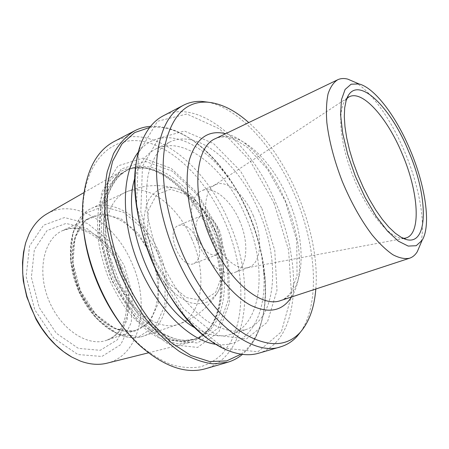 <?xml version="1.0" encoding="UTF-8"?>
<svg xmlns="http://www.w3.org/2000/svg" width="449" height="449" viewBox="0 0 449 449"><rect width="100%" height="100%" fill="white"/><g stroke="black" fill="none" stroke-linecap="round" stroke-linejoin="round"><path stroke-width="0.34" stroke-dasharray="2.25 1.68" d="M239.547 220.717C249.363 242.606 247.556 268.171 234.67 272.47C224.09 276.876 207.034 263.754 198.003 242.982L195.77 237.431C187.873 216.199 191.066 194.917 201.747 190.758C213.241 185.342 230.831 199.979 239.547 220.717M219.269 230.068C223.871 242.505 223.058 250.744 216.839 254.785C210.429 256.194 204.497 251.541 199.053 240.832L198.015 238.251C194.512 226.756 195.562 219.292 201.152 215.868C207.836 214.381 213.876 219.112 219.269 230.068M208.499 230.943C224.208 266.465 225.213 308.659 208.156 330.015C203.144 336.363 196.898 340.544 189.427 342.565L177.916 343.569C169.649 342.458 161.135 339.365 152.363 334.286C143.613 328.09 135.261 320.171 127.303 310.528C119.771 300.05 113.277 288.572 107.811 276.096C103.096 263.316 99.824 250.536 97.989 237.768C97.035 225.303 97.562 213.803 99.571 203.274C102.378 193.53 106.368 185.398 111.554 178.865L120.551 171.608C127.331 167.881 134.728 166.573 142.748 167.668C167.808 170.99 194.294 197.88 208.499 230.943M47.196 213.69C75.404 197.397 115.213 223.445 131.624 262.441C150.499 303.21 141.081 354.794 107.39 363.095M83.014 223.052L83.116 203.464C86.954 156.561 115.685 134.24 146.441 142.159C177.411 150.073 207.971 183.198 225.308 222.996C243.257 264.506 246.574 312.532 230.505 342.458L222.463 353.728C216.042 359.907 208.622 364.296 200.203 366.889C191.28 368.332 181.738 367.602 171.569 364.711C161.191 360.525 150.785 354.138 140.369 345.556L126.713 331.514M114.13 141.53C152.334 121.679 205.098 164.856 228.76 221.464C255.543 280.72 249.571 355.681 205.653 368.696M217.271 227.071L228.693 265.376L229.568 302.267L219.005 331.688L197.622 347.414L168.403 344.31L137.198 320.676L111.717 280.563L98.842 233.806L101.536 192.447L117.969 165.866L143.13 158.104L171.215 168.358L197.195 192.969L217.271 227.071M315.815 289.01C320.401 234.49 289.858 158.693 248.757 122.583M300.757 331.749C319.901 303.496 316.388 248.611 296.806 199.945C277.179 151.296 241.657 109.309 208.28 102.22M258.832 353.178C300.308 340.769 303.075 263.956 275.563 202.376C251.081 143.624 199.367 97.158 163.206 115.842M134.947 177.81C139.19 163.391 146.172 153.766 155.893 148.922C184.606 134.464 225.948 169.329 245.367 215.744C267.267 264.472 263.355 324.301 230.629 334.404C220.268 337.659 208.561 335.56 195.506 328.112M138.393 152.015C158.783 125.507 196.269 138.039 223.046 171.142C233.328 183.652 241.949 197.914 248.903 213.932C257.165 233.171 262.07 252.473 263.614 271.841C267.267 314.261 248.942 349.283 215.874 344.316M150.578 126.332L158.25 126.41L166.096 127.724C197.919 135.418 230.152 171.237 248.275 213.505C268.188 259.039 271.735 312.729 252.68 342.615L247.932 349.002L242.46 354.373M258.478 210.413C280.546 259.668 277.336 319.896 245.143 329.847L233.587 331.199C225.151 330.094 216.328 326.726 207.107 321.102C197.841 314.182 188.889 305.292 180.257 294.421C172.029 282.595 164.856 269.647 158.727 255.582C153.39 241.192 149.584 226.885 147.317 212.663C145.998 198.845 146.284 186.228 148.17 174.824C150.909 164.373 154.939 155.825 160.248 149.186L169.514 142.148C197.768 127.926 238.874 163.498 258.478 210.413M261.941 208.622L274.766 250.329L276.988 290.318L267.408 322.135L246.271 339.012L216.266 335.156L183.287 308.502L155.584 263.585L140.812 211.659L142.473 166.433L158.778 138.236L184.455 131.052L213.432 143.467L240.557 171.12L261.941 208.622M355.165 82.302C371.98 92.084 391.421 120.186 404.667 151.734C419.203 185.937 426.236 223.933 420.427 244.267M253.124 215.223C263.019 237.364 261.514 263.092 248.853 267.307L247.231 267.772C236.18 270.377 219.673 255.638 211.193 234.44C202.606 213.286 204.289 191.223 214.055 185.437L215.548 184.646C226.835 179.319 244.318 194.254 253.124 215.223M196.858 239.115C201.354 251.333 200.4 259.483 193.985 263.563C180.549 270.012 164.446 230.051 178.601 225.381C185.443 223.804 191.527 228.384 196.858 239.115M214.813 229.837C225.14 253.219 226.189 280.535 216.25 294.477L209.251 301.156C203.554 303.855 197.133 304.355 189.994 302.66C182.642 299.635 175.396 294.499 168.257 287.265C161.455 278.975 155.651 269.473 150.864 258.747C146.885 247.702 144.471 236.831 143.629 226.139C143.759 215.975 145.42 207.253 148.619 199.973C152.587 193.805 157.565 189.714 163.543 187.704L173.213 187.671C188.726 190.606 205.507 208.162 214.813 229.837M191.678 238.7C207.601 273.744 202.746 316.5 178.264 324.341C158.171 331.76 127.477 309.586 113.232 273.912C98.763 238.324 105.509 201.062 125.136 192.481C146.784 181.907 177.641 205.356 191.678 238.7M209.324 230.651C224.893 265.847 225.898 307.627 209.049 328.707L198.205 338.041L184.584 342.048L168.953 340.039L152.363 331.76L136.092 317.488C125.821 305.258 117.105 291.171 109.954 275.231C104.056 258.787 100.57 242.595 99.498 226.655L101.328 205.092L107.541 187.626L117.413 175.34L130.008 168.785L144.297 167.993C169.043 171.265 195.259 197.897 209.324 230.651M124.395 265.729L132.421 294.533L131.293 322.438L120.73 344.619L101.912 356.461L77.907 354.53L53.616 337.99L34.786 309.793L26.126 276.461L29.539 246.018L43.57 225.196L64.437 217.569L87.538 223.417L108.641 240.63L124.395 265.729M216.513 227.559L227.503 264.444L228.322 299.915L218.13 328.084L197.582 343.002L169.621 339.848L139.83 317.112L115.533 278.756L103.191 234.092L105.65 194.512L121.241 168.959L145.263 161.371L172.192 171.108L197.178 194.731L216.513 227.559M121.039 267.38L128.397 293.848L127.297 319.435L117.52 339.657L100.25 350.31L78.362 348.373L56.31 333.22L39.254 307.593L31.368 277.353L34.371 249.65L47.038 230.562L66.014 223.422L87.151 228.631L106.542 244.34L121.039 267.38M210.289 230.281C230.483 274.861 225.129 329.903 193.536 339.719L182.159 341.285C173.931 340.505 165.406 337.67 156.578 332.793C147.755 326.743 139.313 318.902 131.254 309.26C123.621 298.753 117.037 287.197 111.515 274.603C106.767 261.694 103.495 248.808 101.71 235.938C100.834 223.406 101.485 211.9 103.646 201.427C106.626 191.79 110.808 183.837 116.196 177.574L125.484 170.811C153.232 156.914 192.458 187.8 210.289 230.281M212.444 229.4C232.661 274.07 227.407 329.168 195.893 338.967L184.533 340.522C176.322 339.73 167.803 336.885 158.98 331.985C150.162 325.918 141.721 318.049 133.662 308.384C126.023 297.844 119.434 286.266 113.9 273.643C109.135 260.706 105.857 247.792 104.056 234.906C103.163 222.35 103.792 210.828 105.942 200.344C108.899 190.696 113.064 182.737 118.435 176.474L127.701 169.722C155.388 155.859 194.585 186.846 212.444 229.4M158.901 252.007C174.481 286.052 168.521 328.034 143.304 336.121C122.571 343.721 91.753 322.629 77.98 288.112C63.977 253.691 71.565 217.125 91.77 208.229C114.074 197.341 145.212 219.595 158.901 252.007M157.571 252.579L165.294 279.632L164.805 305.612L155.786 325.985L139.257 336.492L117.935 334.09L96.137 318.195L78.957 291.71L70.622 260.701L72.957 232.554L84.889 213.432L103.197 206.63L123.845 212.433L143.007 228.85L157.571 252.579M151.784 255.223L158.783 279.834L158.239 303.429L149.904 321.826L134.818 331.199L115.494 328.893L95.862 314.508L80.438 290.705L72.94 262.861L75.005 237.493L85.72 220.111L102.271 213.769L121.034 218.854L138.5 233.665L151.784 255.223M122.077 267.312C135.581 296.598 129.318 332.889 106.699 340.252C87.78 347.262 60.419 329.437 48.66 299.926C36.678 270.506 44.036 238.694 62.529 230.629C82.599 220.953 110.258 239.435 122.077 267.312M79.95 290.845C92.399 319.744 118.934 336.862 136.608 329.953C158.744 322.752 164.227 285.856 150.454 255.801C138.365 227.205 110.858 207.842 91.226 217.316C72.295 224.983 65.79 260.078 79.95 290.845M291.485 297.002C318.408 255.79 273.654 144.724 225.684 133.69M149.697 127.449C172.517 124.463 198.834 140.234 219.707 165.552C231.235 179.594 240.877 195.551 248.634 213.421C257.849 234.878 263.339 256.463 265.084 278.184C267.598 310.899 259.567 340.51 241.046 354.182M274.013 203.071L288.6 250.093L291.541 295.375L281.332 331.867L257.9 351.797L223.899 348.07L185.892 317.645L153.659 265.471L136.496 205.047L138.578 152.946L157.52 121.247L186.879 114.007L219.617 128.925L250.037 160.647L274.013 203.071M280.765 300.521C305.786 292.608 307.133 241.747 288.168 199.07C271.241 158.519 237.583 127.684 215.52 138.584C218.197 137.315 221.43 136.782 225.202 136.984C227.261 137.04 231.224 138.264 237.078 140.672L247.753 147.682L267.52 169.172L285.3 201.208L296.75 240.552L297.036 275.781L290.834 292.355C287.686 296.626 284.329 299.348 280.765 300.521M403.988 238.324C390.922 239.946 367.899 213.297 353.397 177.147C338.782 141.037 336.902 105.874 347.436 97.983M214.689 230.017L221.649 253.427L222.075 275.557L215.61 292.462L203.015 300.589L186.38 297.608L169.048 283.353L154.967 260.499L147.48 234.187L148.226 210.525L156.673 194.619L170.575 189.248L186.851 194.692L202.432 209.251L214.689 230.017M199.053 240.832L198.003 242.982M198.015 238.251L195.77 237.431M216.25 294.477C207.028 308.749 194.366 318.706 178.264 324.341L143.304 336.121C122.628 343.844 91.377 323.168 77.475 288.32C63.331 253.562 71.52 216.996 91.77 208.229L125.136 192.481C140.649 185.375 156.673 183.776 173.213 187.671C189.068 190.746 205.794 208.134 215.105 229.776C225.387 253.113 226.341 280.193 216.25 294.477M208.156 330.015L209.049 328.707C204.693 334.123 199.524 337.794 193.536 339.719L195.893 338.967C190.264 340.639 183.972 340.752 177.024 339.298C172.758 338.26 167.084 335.762 160.007 331.8L138.539 312.627L120.265 284.649L108.276 252.001L104.409 220.01C104.881 209.683 106.447 200.439 109.096 192.273C113.962 181.048 120.164 173.527 127.701 169.722L125.484 170.811C131.13 168.049 137.405 167.107 144.297 167.993L142.748 167.668M80.231 361.024L71.436 356.871M25.593 243.094L29.056 234.008M140.369 345.556L142.036 347.47M83.116 203.464L82.992 200.933M91.226 217.316L62.529 230.629L70.083 228.569C74.787 227.907 80.927 229.237 88.504 232.576C101.508 239.626 111.88 251.491 119.619 268.165L124.985 284.307C126.988 295.391 127.185 305.825 125.563 315.602C123.66 322.865 122.689 324.436 120.798 328.028C118.216 333.192 113.518 337.266 106.699 340.252L136.608 329.953C119.793 336.784 91.635 319.02 79.176 287.629C66.39 256.373 74.377 224.051 91.226 217.316M223.046 171.142L219.707 165.552C203.358 145.701 185.488 133.089 166.096 127.724M263.614 271.841L265.084 278.184C267.071 303.827 262.934 325.301 252.68 342.615M169.514 142.148L155.893 148.922M245.143 329.847L230.629 334.404M225.106 349.283L208.37 339.18M136.547 160.916L141.603 142.03M148.462 352.819L189.427 342.565M83.918 192.621L120.551 171.608M215.548 184.646L201.747 190.758M248.853 267.307L234.67 272.47M247.231 267.772L404.117 238.352M214.055 185.437L347.515 97.876M201.152 215.868L178.601 225.381M216.839 254.785L193.985 263.563"/><path stroke-width="0.67" d="M148.462 352.819L107.39 363.095C98.948 365.262 89.895 364.571 80.231 361.024L71.868 357.118L63.635 351.747L55.715 344.995L48.296 336.986L41.544 327.877L35.628 317.864L30.684 307.172L26.828 296.037L24.151 284.717L22.703 273.475L22.501 262.558L23.528 252.203L25.739 242.623L29.056 234.008C33.563 224.753 39.607 217.978 47.196 213.69L83.918 192.621M126.713 331.514C102.456 303.356 85.052 260.162 83.014 223.052M242.46 354.373C238.099 358.005 233.194 360.631 227.75 362.248L205.653 368.696C186.537 374.191 165.333 367.114 142.036 347.47C105.274 316.057 78.278 249.055 82.992 200.933C86.163 170.62 96.541 150.819 114.13 141.53L134.52 130.855C139.56 128.246 144.915 126.736 150.578 126.332M248.757 122.583C234.715 110.089 220.829 103.27 207.101 102.136C186.318 101.177 172.371 115.157 165.254 144.078C159.507 172.848 165.754 215.262 182.631 253.893C198.537 290.189 222.463 320.26 244.941 334.185C268.289 347.301 286.63 346.785 299.971 332.63C309.075 322.292 314.356 307.75 315.815 289.01M208.28 102.22L202.19 101.44C195.438 101.031 189.147 102.327 183.321 105.313C168.24 113.378 159.395 131.602 156.785 159.99C154.978 187.929 161.988 223.793 176.317 256.62C203.274 319.536 252.153 357.219 280.625 346.819C286.9 344.933 292.327 341.504 296.912 336.531L300.757 331.749M183.321 105.313L163.206 115.842C153.996 120.618 146.795 129.346 141.603 142.03C129.806 170.396 133.864 220.616 153.867 265.511C171.434 305.904 199.827 338.119 225.106 349.283C237.644 354.828 248.886 356.124 258.832 353.178L280.625 346.819M195.506 328.112C154.422 306.549 120.293 221.834 134.947 177.81M215.874 344.316C189.332 340.808 156.028 308.02 138.275 263.821C120.427 219.656 121.696 172.944 138.393 152.015M227.75 362.248L213.073 363.847C202.409 362.517 191.28 358.454 179.673 351.651C168.021 343.272 156.791 332.445 145.987 319.166C135.71 304.691 126.786 288.802 119.226 271.493C112.677 253.78 108.091 236.146 105.464 218.584C104.045 201.528 104.628 185.942 107.216 171.821L113.53 153.642C119.288 143.579 126.287 135.985 134.52 130.855M410.173 149.927C425.405 185.6 431.45 225.572 422.038 240.44L416.201 245.71L408.208 246.08L398.448 241.203L387.493 231.089L376.094 216.216L365.104 197.515L355.384 176.345L347.711 154.349L342.666 133.252L340.572 114.63L341.453 99.751L345.107 89.469L351.124 84.193L358.987 83.941C374.853 87.864 396.271 116.628 410.173 149.927M420.427 244.267L417.301 251.67C415.274 254.981 412.687 257.17 409.539 258.231C404.706 259.18 399.144 258.007 392.847 254.706C386.23 250.149 379.315 243.549 372.103 234.894C361.018 220.195 351.096 202.432 342.34 181.598C334.208 160.518 329.044 140.834 326.844 122.56C326.041 111.324 326.445 101.771 328.056 93.897C330.307 87.157 333.5 82.453 337.642 79.787C340.645 78.373 344.024 78.154 347.784 79.131L355.165 82.302M408.433 150.943C429.8 199.35 428.801 253 401.198 237.313L395.21 233.16L388.856 227.138L382.307 219.359L375.751 210.014L369.387 199.345L363.404 187.66L357.993 175.295L353.318 162.633L349.524 150.061L346.718 137.955L344.967 126.68L344.293 116.538L344.697 107.788L346.128 100.643C354.637 71.846 389.586 104.325 408.433 150.943M225.684 133.69C208.246 129.548 196.174 138.197 189.472 159.625C183.961 180.947 188.299 213.993 201.388 244.037C213.786 272.414 232.84 295.65 250.402 305.152C268.721 313.935 282.415 311.219 291.485 297.002M241.046 354.182L226.661 360.912L209.666 361.546L190.864 355.529L171.322 342.716L152.312 323.51C140.312 307.84 129.986 290.217 121.331 270.646C114.001 250.542 109.225 230.685 107.008 211.069L107.395 184.056L112.592 161.27L121.971 143.899L134.661 132.578L149.697 127.449M337.642 79.787L215.52 138.584C194.872 146.711 190.915 194.67 211.064 239.704C228.979 281.804 261.632 308.109 280.765 300.521L409.539 258.231M347.436 97.983L348.587 97.169C361.799 88.779 387.173 117.481 402.119 153.676C418.653 191.846 421.74 234.827 405.374 238.116L403.988 238.324M71.436 356.871C57.203 348.604 45.383 336.026 35.971 319.138L26.755 296.834L23.297 280.984C21.984 267.503 22.753 254.869 25.593 243.094M208.37 339.18C162.555 307.402 125.557 215.582 136.547 160.916M207.101 102.136L202.19 101.44M299.971 332.63L296.912 336.531M358.987 83.941L347.784 79.131M422.038 240.44L417.301 251.67M404.117 238.352L405.391 238.357C404.903 238.655 403.505 238.307 401.198 237.313M347.515 97.876L348.43 96.984C347.874 97.107 347.105 98.325 346.128 100.643"/></g></svg>
